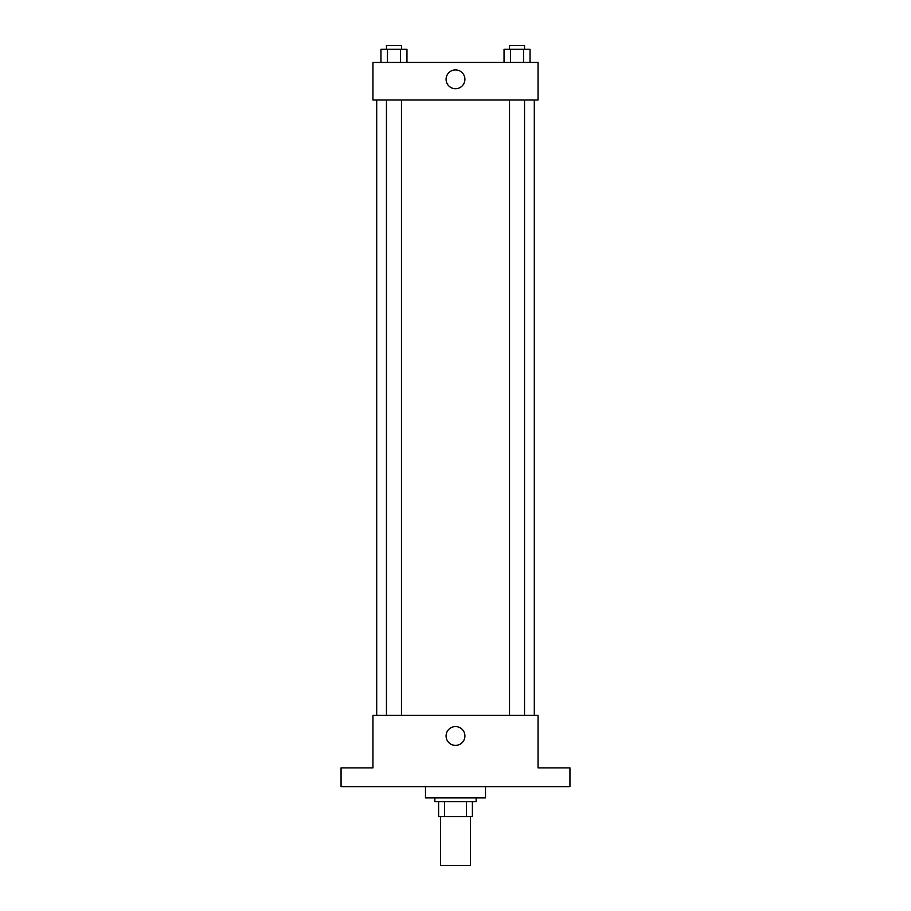 <?xml version="1.0" encoding="UTF-8"?>
<svg xmlns="http://www.w3.org/2000/svg" width="911" height="911" viewBox="0 0 911 911"><rect width="100%" height="100%" fill="white"/><g stroke="black" fill="none" stroke-linecap="round" stroke-linejoin="round"><path stroke-width="1.37" d="M440.491 816.666L440.491 865.45L470.509 865.45L470.509 816.666M466.512 801.657L466.512 816.666L438.612 816.666L438.612 801.657M466.512 816.666L472.388 816.666L472.388 801.657L472.388 816.666M476.134 797.911L476.134 801.657L434.866 801.657L434.866 797.911M444.488 801.657L444.488 816.666M425.483 786.648L425.483 797.911L485.517 797.911L485.517 786.648M569.944 786.648L341.056 786.648L341.056 767.882L372.952 767.882L372.952 715.351L538.048 715.351L538.048 767.882L569.944 767.882L569.944 786.648M464.906 735.997A9.406 9.406 0 0 1 450.797 744.139A9.406 9.406 0 0 1 450.797 727.843A9.406 9.406 0 0 1 464.906 735.997M534.301 99.959L534.301 715.351M509.534 715.351L509.534 99.959M401.466 99.959L401.466 715.351M538.048 99.959L372.952 99.959L372.952 62.438L538.048 62.438L538.048 99.959M464.906 79.325A9.406 9.406 0 0 1 450.797 87.467A9.406 9.406 0 0 1 450.797 71.172A9.406 9.406 0 0 1 464.906 79.325M530.043 62.438L530.043 49.308L504.045 49.308L504.045 62.438M523.54 49.308L523.54 62.438M510.536 49.308L510.536 62.438M509.534 49.308L509.534 45.55L524.542 45.55L524.542 49.308M406.955 62.438L406.955 49.308L380.957 49.308L380.957 62.438M400.464 49.308L400.464 62.438M387.46 49.308L387.46 62.438M386.458 49.308L386.458 45.55L401.466 45.55L401.466 49.308M376.698 99.959L376.698 715.351M524.542 715.351L524.542 99.959M386.458 99.959L386.458 715.351"/></g></svg>
